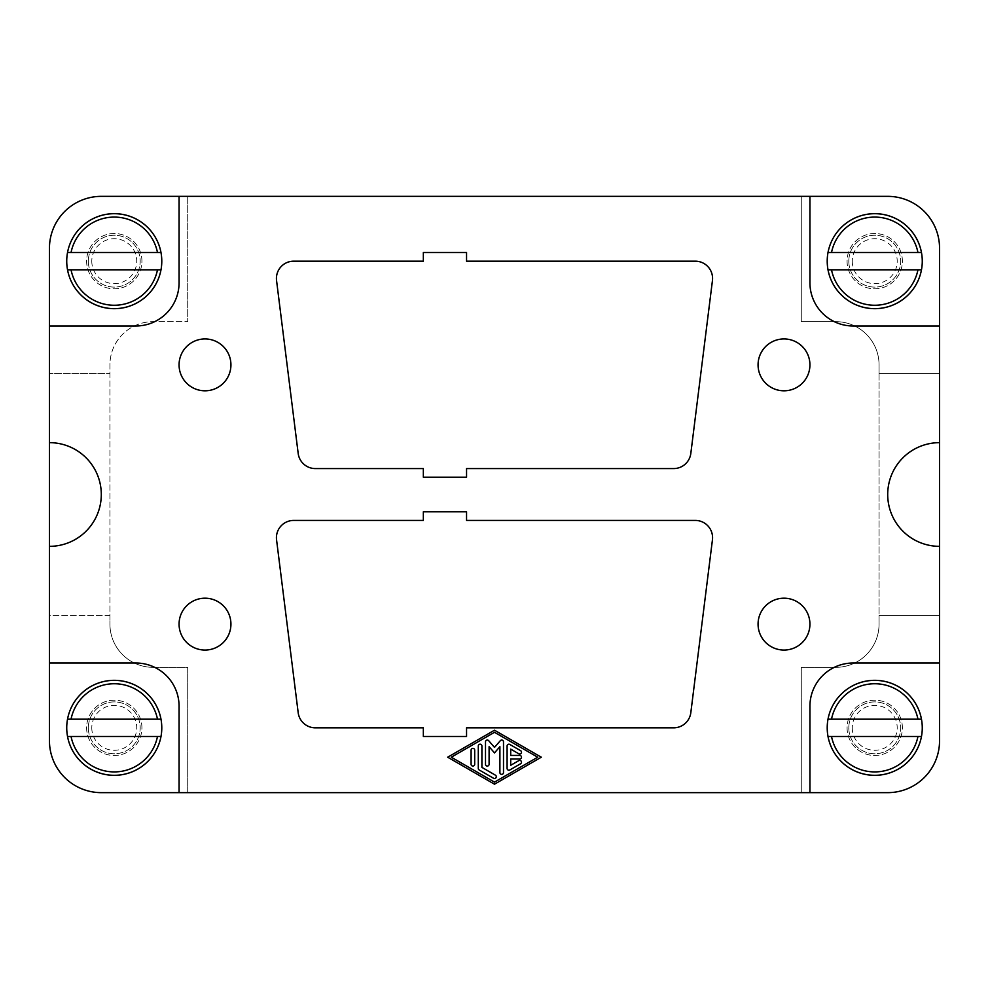 <?xml version="1.0" encoding="UTF-8"?>
<svg xmlns="http://www.w3.org/2000/svg" width="989" height="989" viewBox="0 0 989 989"><rect width="100%" height="100%" fill="white"/><g stroke="black" fill="none" stroke-linecap="round" stroke-linejoin="round"><path stroke-width="0.74" stroke-dasharray="4.95 3.71" d="M902.388 261.17A27.655 27.655 0 0 0 874.733 233.515A27.655 27.655 0 0 0 847.079 261.17A27.655 27.655 0 0 0 874.733 288.825A27.655 27.655 0 0 0 902.388 261.17A27.655 27.655 0 0 0 874.733 233.515A27.655 27.655 0 0 0 847.079 261.17A27.655 27.655 0 0 0 874.733 288.825A27.655 27.655 0 0 0 902.388 261.17M141.922 727.83A27.655 27.655 0 0 0 114.267 700.175A27.655 27.655 0 0 0 86.612 727.83A27.655 27.655 0 0 0 114.267 755.485A27.655 27.655 0 0 0 141.922 727.83A27.655 27.655 0 0 0 114.267 700.175A27.655 27.655 0 0 0 86.612 727.83A27.655 27.655 0 0 0 114.267 755.485A27.655 27.655 0 0 0 141.922 727.83M141.922 261.17A27.655 27.655 0 0 0 114.267 233.515A27.655 27.655 0 0 0 86.612 261.17A27.655 27.655 0 0 0 114.267 288.825A27.655 27.655 0 0 0 141.922 261.17A27.655 27.655 0 0 0 114.267 233.515A27.655 27.655 0 0 0 86.612 261.17A27.655 27.655 0 0 0 114.267 288.825A27.655 27.655 0 0 0 141.922 261.17M902.388 727.83A27.655 27.655 0 0 0 874.733 700.175A27.655 27.655 0 0 0 847.079 727.83A27.655 27.655 0 0 0 874.733 755.485A27.655 27.655 0 0 0 902.388 727.83A27.655 27.655 0 0 0 874.733 700.175A27.655 27.655 0 0 0 847.079 727.83A27.655 27.655 0 0 0 874.733 755.485A27.655 27.655 0 0 0 902.388 727.83M848.809 727.83A25.924 25.924 0 0 0 874.733 753.754A25.924 25.924 0 0 0 900.658 727.83A25.924 25.924 0 0 0 874.733 701.906A25.924 25.924 0 0 0 848.809 727.83A25.924 25.924 0 0 0 874.733 753.754A25.924 25.924 0 0 0 900.658 727.83A25.924 25.924 0 0 0 874.733 701.906A25.924 25.924 0 0 0 848.809 727.83M852.271 727.83A22.463 22.463 0 0 0 874.733 750.292A22.463 22.463 0 0 0 897.208 727.83A22.463 22.463 0 0 0 874.733 705.355A22.463 22.463 0 0 0 852.271 727.83M922.267 727.83A47.534 47.534 0 0 1 874.733 775.351A47.534 47.534 0 0 1 827.212 727.83A47.534 47.534 0 0 1 874.733 680.296A47.534 47.534 0 0 1 922.267 727.83M88.342 727.83A25.924 25.924 0 0 0 114.267 753.754A25.924 25.924 0 0 0 140.191 727.83A25.924 25.924 0 0 0 114.267 701.906A25.924 25.924 0 0 0 88.342 727.83A25.924 25.924 0 0 0 114.267 753.754A25.924 25.924 0 0 0 140.191 727.83A25.924 25.924 0 0 0 114.267 701.906A25.924 25.924 0 0 0 88.342 727.83M91.792 727.83A22.463 22.463 0 0 0 114.267 750.292A22.463 22.463 0 0 0 136.729 727.83A22.463 22.463 0 0 0 114.267 705.355A22.463 22.463 0 0 0 91.792 727.83M848.809 261.17A25.924 25.924 0 0 0 874.733 287.094A25.924 25.924 0 0 0 900.658 261.17A25.924 25.924 0 0 0 874.733 235.246A25.924 25.924 0 0 0 848.809 261.17A25.924 25.924 0 0 0 874.733 287.094A25.924 25.924 0 0 0 900.658 261.17A25.924 25.924 0 0 0 874.733 235.246A25.924 25.924 0 0 0 848.809 261.17M852.271 261.17A22.463 22.463 0 0 0 874.733 283.645A22.463 22.463 0 0 0 897.208 261.17A22.463 22.463 0 0 0 874.733 238.708A22.463 22.463 0 0 0 852.271 261.17M88.342 261.17A25.924 25.924 0 0 0 114.267 287.094A25.924 25.924 0 0 0 140.191 261.17A25.924 25.924 0 0 0 114.267 235.246A25.924 25.924 0 0 0 88.342 261.17A25.924 25.924 0 0 0 114.267 287.094A25.924 25.924 0 0 0 140.191 261.17A25.924 25.924 0 0 0 114.267 235.246A25.924 25.924 0 0 0 88.342 261.17M91.792 261.17A22.463 22.463 0 0 0 114.267 283.645A22.463 22.463 0 0 0 136.729 261.17A22.463 22.463 0 0 0 114.267 238.708A22.463 22.463 0 0 0 91.792 261.17M161.788 727.83A47.534 47.534 0 0 1 114.267 775.351A47.534 47.534 0 0 1 66.733 727.83A47.534 47.534 0 0 1 114.267 680.296A47.534 47.534 0 0 1 161.788 727.83M922.267 261.17A47.534 47.534 0 0 1 874.733 308.704A47.534 47.534 0 0 1 827.212 261.17A47.534 47.534 0 0 1 874.733 213.649A47.534 47.534 0 0 1 922.267 261.17M161.788 261.17A47.534 47.534 0 0 1 114.267 308.704A47.534 47.534 0 0 1 66.733 261.17A47.534 47.534 0 0 1 114.267 213.649A47.534 47.534 0 0 1 161.788 261.17M939.55 442.652A51.848 51.848 0 0 0 887.702 494.5A51.848 51.848 0 0 0 939.55 546.348M49.45 546.348A51.848 51.848 0 0 0 101.298 494.5A51.848 51.848 0 0 0 49.45 442.652M809.929 364.879A25.924 25.924 0 0 0 783.993 338.943A25.924 25.924 0 0 0 758.069 364.879A25.924 25.924 0 0 0 783.993 390.803A25.924 25.924 0 0 0 809.929 364.879M230.932 364.879A25.924 25.924 0 0 0 205.007 338.943A25.924 25.924 0 0 0 179.071 364.879A25.924 25.924 0 0 0 205.007 390.803A25.924 25.924 0 0 0 230.932 364.879M809.929 624.121A25.924 25.924 0 0 0 783.993 598.197A25.924 25.924 0 0 0 758.069 624.121A25.924 25.924 0 0 0 783.993 650.057A25.924 25.924 0 0 0 809.929 624.121M230.932 624.121A25.924 25.924 0 0 0 205.007 598.197A25.924 25.924 0 0 0 179.071 624.121A25.924 25.924 0 0 0 205.007 650.057A25.924 25.924 0 0 0 230.932 624.121M690.817 712.686L712.439 539.858A17.283 17.283 0 0 0 695.279 520.424L466.548 520.424L466.548 511.783L423.341 511.783L423.341 520.424L293.721 520.424A17.283 17.283 0 0 0 276.561 539.858L298.183 712.686A17.283 17.283 0 0 0 315.33 727.83L423.341 727.83L423.341 736.471L466.548 736.471L466.548 727.83L673.67 727.83A17.283 17.283 0 0 0 690.817 712.686M879.06 373.521L939.55 373.521L879.06 373.521L879.06 615.479L939.55 615.479L939.55 248.214A51.848 51.848 0 0 0 887.702 196.354L187.712 196.354L187.712 321.66L187.712 196.354L101.298 196.354A51.848 51.848 0 0 0 49.45 248.214L49.45 615.479L109.94 615.479L109.94 373.521L49.45 373.521L109.94 373.521L109.94 364.879A43.207 43.207 0 0 1 153.147 321.66L187.712 321.66L153.147 321.66A43.207 43.207 0 0 0 109.94 364.879L109.94 624.121A43.207 43.207 0 0 0 153.147 667.34L187.712 667.34L187.712 792.646L887.702 792.646A51.848 51.848 0 0 0 939.55 740.786L939.55 615.479L879.06 615.479L879.06 624.121A43.207 43.207 0 0 1 835.853 667.34A43.207 43.207 0 0 0 879.06 624.121L879.06 364.879A43.207 43.207 0 0 0 835.853 321.66L801.288 321.66L801.288 196.354L801.288 321.66L835.853 321.66A43.207 43.207 0 0 1 879.06 364.879L879.06 373.521M109.94 615.479L49.45 615.479L49.45 740.786A51.848 51.848 0 0 0 101.298 792.646L187.712 792.646L187.712 667.34L153.147 667.34A43.207 43.207 0 0 1 109.94 624.121L109.94 615.479M801.288 792.646L801.288 667.34L835.853 667.34L801.288 667.34L801.288 792.646M690.817 453.432L712.439 280.604A17.283 17.283 0 0 0 695.279 261.17L466.548 261.17L466.548 252.529L423.341 252.529L423.341 261.17L293.721 261.17A17.283 17.283 0 0 0 276.561 280.604L298.183 453.432A17.283 17.283 0 0 0 315.33 468.576L423.341 468.576L423.341 477.217L466.548 477.217L466.548 468.576L673.67 468.576A17.283 17.283 0 0 0 690.817 453.432M71.047 269.812L157.486 269.812M157.486 252.529L71.047 252.529M831.514 269.812L917.953 269.812M917.953 252.529L831.514 252.529M71.047 736.471L157.486 736.471M157.486 719.188L71.047 719.188M831.514 736.471L917.953 736.471M917.953 719.188L831.514 719.188M519.707 759.008A1.805 1.805 0 0 0 521.5 757.203A1.805 1.805 0 0 0 519.707 755.411L510.707 755.411L510.707 749.118L518.805 753.791A1.805 1.805 0 0 0 521.265 753.136A1.805 1.805 0 0 0 520.61 750.676L509.805 744.445A1.805 1.805 0 0 0 507.097 746.003L507.097 768.416A1.805 1.805 0 0 0 509.805 769.974L520.61 763.743A1.805 1.805 0 0 0 521.265 761.283A1.805 1.805 0 0 0 518.805 760.628L510.707 765.301L510.707 759.008L519.707 759.008M474.695 750.156A1.805 1.805 0 0 0 472.89 748.352A1.805 1.805 0 0 0 471.098 750.156L471.098 764.262A1.805 1.805 0 0 0 472.89 766.067A1.805 1.805 0 0 0 474.695 764.262L474.695 750.156M451.293 757.203L494.5 782.126L537.707 757.203L494.5 732.293L451.293 757.203M447.683 757.203L494.5 784.203L541.317 757.203L494.5 730.216L447.683 757.203M478.293 768.416A1.805 1.805 0 0 0 479.195 769.974L493.598 778.281A1.805 1.805 0 0 0 496.058 777.626A1.805 1.805 0 0 0 495.402 775.166L481.903 767.377L481.903 746.003A1.805 1.805 0 0 0 480.098 744.198A1.805 1.805 0 0 0 478.293 746.003L478.293 768.416M489.098 764.262L489.098 746.67L494.5 752.889L499.902 746.67L499.902 772.57A1.805 1.805 0 0 0 501.707 774.375A1.805 1.805 0 0 0 503.5 772.57L503.5 741.849A1.805 1.805 0 0 0 500.347 740.662L494.5 747.4L488.653 740.662A1.805 1.805 0 0 0 485.5 741.849L485.5 764.262A1.805 1.805 0 0 0 487.293 766.067A1.805 1.805 0 0 0 489.098 764.262M179.071 792.646L179.071 706.22A43.207 43.207 0 0 0 135.864 663.013L49.45 663.013M939.55 663.013L853.136 663.013A43.207 43.207 0 0 0 809.929 706.22L809.929 792.646M49.45 325.987L135.864 325.987A43.207 43.207 0 0 0 179.071 282.78L179.071 196.354M809.929 196.354L809.929 282.78A43.207 43.207 0 0 0 853.136 325.987L939.55 325.987"/><path stroke-width="1.48" d="M922.267 727.83A47.534 47.534 0 0 1 921.476 736.471L917.953 736.471L921.476 736.471A47.534 47.534 0 0 1 827.212 727.83A47.534 47.534 0 0 1 828.003 719.188L831.514 719.188L828.003 719.188A47.534 47.534 0 0 1 922.267 727.83M161.788 727.83A47.534 47.534 0 0 1 160.997 736.471L157.486 736.471L160.997 736.471A47.534 47.534 0 0 1 66.733 727.83A47.534 47.534 0 0 1 67.524 719.188L71.047 719.188L67.524 719.188A47.534 47.534 0 0 1 161.788 727.83M922.267 261.17A47.534 47.534 0 0 1 921.476 269.812L917.953 269.812L921.476 269.812A47.534 47.534 0 0 1 827.212 261.17A47.534 47.534 0 0 1 828.003 252.529L831.514 252.529L828.003 252.529A47.534 47.534 0 0 1 922.267 261.17M161.788 261.17A47.534 47.534 0 0 1 160.997 269.812L157.486 269.812L160.997 269.812A47.534 47.534 0 0 1 66.733 261.17A47.534 47.534 0 0 1 67.524 252.529L71.047 252.529L67.524 252.529A47.534 47.534 0 0 1 161.788 261.17M887.702 494.5A51.848 51.848 0 0 1 939.55 442.652L939.55 546.348A51.848 51.848 0 0 1 887.702 494.5M49.45 546.348L49.45 442.652A51.848 51.848 0 0 1 101.298 494.5A51.848 51.848 0 0 1 49.45 546.348L49.45 663.013L135.864 663.013A43.207 43.207 0 0 1 179.071 706.22L179.071 792.646L809.929 792.646L809.929 706.22A43.207 43.207 0 0 1 853.136 663.013L939.55 663.013L939.55 546.348M758.069 364.879A25.924 25.924 0 0 1 783.993 338.943A25.924 25.924 0 0 1 809.929 364.879A25.924 25.924 0 0 1 783.993 390.803A25.924 25.924 0 0 1 758.069 364.879M179.071 364.879A25.924 25.924 0 0 1 205.007 338.943A25.924 25.924 0 0 1 230.932 364.879A25.924 25.924 0 0 1 205.007 390.803A25.924 25.924 0 0 1 179.071 364.879M758.069 624.121A25.924 25.924 0 0 1 783.993 598.197A25.924 25.924 0 0 1 809.929 624.121A25.924 25.924 0 0 1 783.993 650.057A25.924 25.924 0 0 1 758.069 624.121M179.071 624.121A25.924 25.924 0 0 1 205.007 598.197A25.924 25.924 0 0 1 230.932 624.121A25.924 25.924 0 0 1 205.007 650.057A25.924 25.924 0 0 1 179.071 624.121M712.439 539.858L690.817 712.686A17.283 17.283 0 0 1 673.67 727.83L466.548 727.83L466.548 736.471L423.341 736.471L423.341 727.83L315.33 727.83A17.283 17.283 0 0 1 298.183 712.686L276.561 539.858A17.283 17.283 0 0 1 293.721 520.424L423.341 520.424L423.341 511.783L466.548 511.783L466.548 520.424L695.279 520.424A17.283 17.283 0 0 1 712.439 539.858M179.071 792.646L101.298 792.646A51.848 51.848 0 0 1 49.45 740.786L49.45 663.013M809.929 196.354L887.702 196.354A51.848 51.848 0 0 1 939.55 248.214L939.55 325.987L853.136 325.987A43.207 43.207 0 0 1 809.929 282.78L809.929 196.354L179.071 196.354L179.071 282.78A43.207 43.207 0 0 1 135.864 325.987L49.45 325.987L49.45 442.652M49.45 325.987L49.45 248.214A51.848 51.848 0 0 1 101.298 196.354L179.071 196.354M939.55 442.652L939.55 325.987M939.55 663.013L939.55 740.786A51.848 51.848 0 0 1 887.702 792.646L809.929 792.646M712.439 280.604L690.817 453.432A17.283 17.283 0 0 1 673.67 468.576L466.548 468.576L466.548 477.217L423.341 477.217L423.341 468.576L315.33 468.576A17.283 17.283 0 0 1 298.183 453.432L276.561 280.604A17.283 17.283 0 0 1 293.721 261.17L423.341 261.17L423.341 252.529L466.548 252.529L466.548 261.17L695.279 261.17A17.283 17.283 0 0 1 712.439 280.604M67.524 269.812L71.047 269.812L67.524 269.812A47.534 47.534 0 0 0 160.997 269.812M160.997 252.529L157.486 252.529L160.997 252.529A47.534 47.534 0 0 0 67.524 252.529M71.047 252.529L157.486 252.529A44.072 44.072 0 0 0 71.047 252.529M157.486 269.812L71.047 269.812A44.072 44.072 0 0 0 157.486 269.812M828.003 269.812L831.514 269.812L828.003 269.812A47.534 47.534 0 0 0 921.476 269.812M921.476 252.529L917.953 252.529L921.476 252.529A47.534 47.534 0 0 0 828.003 252.529M831.514 252.529L917.953 252.529A44.072 44.072 0 0 0 831.514 252.529M917.953 269.812L831.514 269.812A44.072 44.072 0 0 0 917.953 269.812M67.524 736.471L71.047 736.471L67.524 736.471A47.534 47.534 0 0 0 160.997 736.471M160.997 719.188L157.486 719.188L160.997 719.188A47.534 47.534 0 0 0 67.524 719.188M71.047 719.188L157.486 719.188A44.072 44.072 0 0 0 71.047 719.188M157.486 736.471L71.047 736.471A44.072 44.072 0 0 0 157.486 736.471M828.003 736.471L831.514 736.471L828.003 736.471A47.534 47.534 0 0 0 921.476 736.471M921.476 719.188L917.953 719.188L921.476 719.188A47.534 47.534 0 0 0 828.003 719.188M831.514 719.188L917.953 719.188A44.072 44.072 0 0 0 831.514 719.188M917.953 736.471L831.514 736.471A44.072 44.072 0 0 0 917.953 736.471M519.707 755.411A1.805 1.805 0 0 1 521.5 757.203A1.805 1.805 0 0 1 519.707 759.008L510.707 759.008L510.707 765.301L518.805 760.628A1.805 1.805 0 0 1 521.265 761.283A1.805 1.805 0 0 1 520.61 763.743L509.805 769.974A1.805 1.805 0 0 1 507.097 768.416L507.097 746.003A1.805 1.805 0 0 1 509.805 744.445L520.61 750.676A1.805 1.805 0 0 1 521.265 753.136A1.805 1.805 0 0 1 518.805 753.791L510.707 749.118L510.707 755.411L519.707 755.411M471.098 750.156A1.805 1.805 0 0 1 472.89 748.352A1.805 1.805 0 0 1 474.695 750.156L474.695 764.262A1.805 1.805 0 0 1 472.89 766.067A1.805 1.805 0 0 1 471.098 764.262L471.098 750.156M451.293 757.203L494.5 782.126L537.707 757.203L494.5 732.293L451.293 757.203M494.5 784.203L447.683 757.203L494.5 730.216L541.317 757.203L494.5 784.203M479.195 769.974A1.805 1.805 0 0 1 478.293 768.416L478.293 746.003A1.805 1.805 0 0 1 480.098 744.198A1.805 1.805 0 0 1 481.903 746.003L481.903 767.377L495.402 775.166A1.805 1.805 0 0 1 496.058 777.626A1.805 1.805 0 0 1 493.598 778.281L479.195 769.974M489.098 746.67L489.098 764.262A1.805 1.805 0 0 1 487.293 766.067A1.805 1.805 0 0 1 485.5 764.262L485.5 741.849A1.805 1.805 0 0 1 488.653 740.662L494.5 747.4L500.347 740.662A1.805 1.805 0 0 1 503.5 741.849L503.5 772.57A1.805 1.805 0 0 1 501.707 774.375A1.805 1.805 0 0 1 499.902 772.57L499.902 746.67L494.5 752.889L489.098 746.67"/></g></svg>
